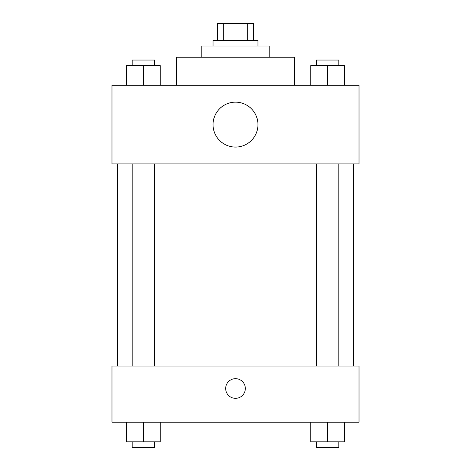 <?xml version="1.0" encoding="UTF-8"?>
<svg xmlns="http://www.w3.org/2000/svg" width="471" height="471" viewBox="0 0 471 471"><rect width="100%" height="100%" fill="white"/><g stroke="black" fill="none" stroke-linecap="round" stroke-linejoin="round"><path stroke-width="0.71" d="M223.684 40.394L223.684 23.55L217.255 23.55L217.255 40.394L217.255 23.55M223.684 23.55L253.745 23.55L253.745 40.394M247.316 40.394L247.316 23.55M213.039 46.011L213.039 40.394L257.961 40.394L257.961 46.011M201.812 57.238L201.812 46.011L269.188 46.011L269.188 57.238M176.548 85.31L176.548 57.238L294.452 57.238L294.452 85.31M111.98 85.31L359.02 85.31L359.02 163.914L111.98 163.914L111.98 85.31M235.5 147.07A22.461 22.461 0 0 1 216.048 113.381A22.461 22.461 0 0 1 254.952 113.381A22.461 22.461 0 0 1 235.5 147.07M111.98 366.038L359.02 366.038L359.02 422.187L111.98 422.187L111.98 366.038M235.5 398.325A9.826 9.826 0 0 1 226.993 383.582A9.826 9.826 0 0 1 244.007 383.582A9.826 9.826 0 0 1 235.5 398.325M310.736 422.187L310.736 441.833L344.425 441.833L344.425 422.187L344.425 441.833M327.58 441.833L327.58 422.187M338.808 441.833L338.808 447.45L316.347 447.45L316.347 441.833M126.575 422.187L126.575 441.833L160.264 441.833L160.264 422.187L160.264 441.833M143.419 441.833L143.419 422.187M154.653 441.833L154.653 447.45L132.192 447.45L132.192 441.833M310.736 85.31L310.736 65.657L344.425 65.657L344.425 85.31L344.425 65.657M327.58 85.31L327.58 65.657M338.808 65.657L338.808 60.047L316.347 60.047L316.347 65.657M126.575 85.31L126.575 65.657L160.264 65.657L160.264 85.31L160.264 65.657M143.419 85.31L143.419 65.657M154.653 65.657L154.653 60.047L132.192 60.047L132.192 65.657M353.403 366.038L353.403 163.914M117.597 366.038L117.597 163.914M316.347 163.914L316.347 366.038M338.808 163.914L338.808 366.038M154.653 366.038L154.653 163.914M132.192 366.038L132.192 163.914"/></g></svg>
